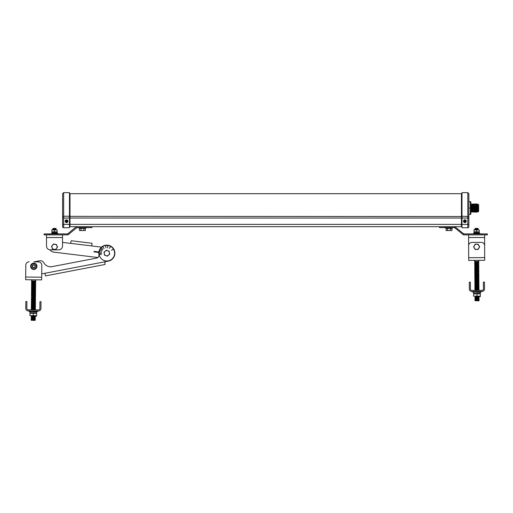 <?xml version="1.0" encoding="UTF-8"?>
<svg xmlns="http://www.w3.org/2000/svg" width="513" height="513" viewBox="0 0 513 513"><rect width="100%" height="100%" fill="white"/><g stroke="black" fill="none" stroke-linecap="round" stroke-linejoin="round"><path stroke-width="0.77" d="M470.793 206.47L470.838 204.052M470.793 203.244L470.658 202.423M471.338 204.565L471.062 211.997L471.062 204.084L470.87 204.418L471.062 204.084L471.338 204.565L471.62 204.084L471.902 211.516L471.902 204.565L471.062 204.084M471.902 204.565L472.178 204.039L472.46 204.52L472.178 212.042L472.178 204.039L471.902 204.565L471.62 204.084M472.46 204.52L472.736 204.039L473.018 204.52L472.736 212.042L472.736 204.039L472.46 204.52L472.178 204.039M473.018 204.52L473.3 204.039L473.576 204.52L473.3 212.042L473.3 204.039L473.018 204.52L472.736 204.039M473.576 204.52L473.858 203.994L474.134 204.475L473.858 212.093L473.858 203.994L473.576 204.52L473.3 204.039M474.134 204.475L474.416 203.994L474.698 204.475L474.416 212.093L474.416 203.994L474.134 204.475L473.858 203.994M474.698 204.475L474.974 203.994L475.256 204.475L474.974 212.093L474.974 203.994L474.698 204.475L474.416 203.994M475.256 204.475L475.538 203.943L476.372 204.424L476.372 211.657L476.096 203.943L475.538 212.138L475.538 203.943L475.256 204.475L474.974 203.994M476.372 204.424L476.654 203.943L476.936 204.424L476.654 212.138L476.654 203.943L476.372 204.424L476.096 203.943M476.936 204.424L477.212 203.943L477.494 204.424L477.212 212.138L477.212 203.943L476.936 204.424L476.654 203.943M477.494 204.424L478.482 204.475L477.795 204.475L477.795 211.612L478.482 211.612L478.642 204.629L478.642 211.452L477.629 211.895L477.629 204.193L477.212 203.943M473.3 212.042L473.018 211.561L472.736 212.042L472.46 211.561L472.178 212.042L471.902 211.516L471.62 211.997L471.338 211.516L471.062 211.997L470.87 211.664L470.87 214.21L470.87 201.872M468.85 201.66L470.363 201.66L470.363 208.041L468.85 208.041M463.502 221.212A1.385 1.385 0 0 1 464.887 219.821A1.385 1.385 0 0 1 466.272 221.212A1.385 1.385 0 0 1 464.887 222.597A1.385 1.385 0 0 1 463.502 221.212A1.385 1.385 0 0 0 464.887 222.597A1.385 1.385 0 0 0 466.272 221.212M463.932 221.167L464.631 221.366L464.477 222.071L464.849 222.161L465.041 221.469L465.746 221.622L464.932 220.257L464.733 220.956L464.028 220.802L463.932 221.167L464.791 221.27L464.765 222.033L464.945 221.308L465.669 221.488L464.983 221.154L464.932 220.257M65.183 221.212A1.385 1.385 0 0 1 66.568 219.821A1.385 1.385 0 0 1 67.96 221.212A1.385 1.385 0 0 0 66.568 219.821A1.385 1.385 0 0 0 65.183 221.212A1.385 1.385 0 0 0 66.568 222.597A1.385 1.385 0 0 0 67.96 221.212A1.385 1.385 0 0 1 66.568 222.597A1.385 1.385 0 0 1 65.183 221.212A1.385 1.385 0 0 0 66.568 222.597A1.385 1.385 0 0 0 67.96 221.212M65.747 221.129L66.491 221.289L66.491 222.033L66.652 221.289L67.395 221.129L66.652 221.129L66.491 220.385L66.491 221.129L65.638 221.02L66.357 221.77A0.596 0.596 0 0 1 66.017 221.424M67.395 221.289L66.78 221L66.761 220.276L66.017 221A0.596 0.596 0 0 1 66.357 220.654M69.479 216.364L461.45 216.512L461.45 193.702L70.005 193.702L70.005 218.038L468.85 218.038L468.85 216.512L468.85 226.682A1.058 1.058 0 0 1 467.798 227.74L467.798 192.644L468.85 193.702L468.85 216.512L461.982 216.223L461.982 227.74L467.798 227.74M470.793 212.85L470.851 211.234M470.363 208.041L470.363 214.421L468.85 214.421M66.78 221.424L67.126 221.424A0.596 0.596 0 0 1 66.78 221.77L66.652 221.289M62.605 218.038L63.663 218.038L63.663 216.223L62.605 216.512L62.605 226.682A1.058 1.058 0 0 0 63.663 227.74L69.479 227.74L69.479 192.644L63.663 192.644L63.663 216.223L69.479 216.223M467.798 192.644L461.982 192.644L461.982 216.223M62.605 224.386L63.663 224.386L63.663 218.038L70.005 218.038L70.005 226.682A0.526 0.526 0 0 0 69.479 227.214A0.526 0.526 0 0 1 70.005 226.682L461.45 226.682A0.526 0.526 0 0 1 461.982 227.214A0.526 0.526 0 0 0 461.45 226.682L461.45 216.512L461.982 216.364M62.605 216.512L62.605 193.702L63.663 192.644M465.009 220.391L464.829 221.116L464.066 221.09M85.607 228.413L85.607 227.618L85.607 228.413L79.258 228.413L79.258 227.618L79.258 228.413M76.892 227.644L76.892 226.682L91.949 226.682L91.949 227.618L77.168 227.618A1.584 1.584 0 0 0 76.892 227.644L68.165 234.71A1.584 1.584 0 0 1 67.498 234.864L44.105 234.864L44.105 233.909L44.105 234.864M44.105 233.909L49.395 233.909L49.395 234.864M76.892 226.682L75.828 227.041L68.165 233.524L68.165 234.71M68.165 233.524L68.146 233.537A1.584 1.584 0 0 1 67.12 233.909L49.395 233.909M85.338 228.413L85.338 230.529L83.888 230.529L83.888 228.413M83.888 230.529L80.977 230.529L80.977 228.413M80.977 230.529L79.521 230.529L79.521 228.413M452.197 227.618L452.197 228.413L445.855 228.413L445.855 227.618M444.797 226.682L444.797 227.618L454.287 227.618A1.584 1.584 0 0 1 454.563 227.644L454.563 226.682M444.797 227.618L439.506 227.618L439.506 226.682M454.839 226.682L463.31 233.537A1.584 1.584 0 0 0 464.336 233.909L482.06 233.909L482.06 234.864L463.964 234.864A1.584 1.584 0 0 1 463.29 234.71L454.563 227.644M463.29 233.524L463.29 234.71M482.06 233.909L487.35 233.909L487.35 234.864L482.06 234.864M487.35 233.909L487.35 234.864M451.934 228.413L451.934 230.529L446.118 230.529L446.118 228.413M450.478 230.529L450.478 228.413M447.573 230.529L447.573 228.413M104.274 253.685A2.603 2.603 0 0 1 106.345 250.639A2.603 2.603 0 0 1 109.391 252.704A2.603 2.603 0 0 1 107.326 255.75A2.603 2.603 0 0 1 104.274 253.685L103.979 252.204L106.262 250.229L109.122 251.216L109.686 254.185L107.403 256.16L104.549 255.173L103.979 252.204L106.262 250.229L109.122 251.216L109.686 254.185L107.403 256.16L104.549 255.173L104.261 253.685M114.476 251.729A7.785 7.785 0 0 0 105.37 245.554A7.785 7.785 0 0 0 99.189 254.66A7.785 7.785 0 0 0 108.301 260.841A7.785 7.785 0 0 0 114.476 251.729M105.056 261.739L108.352 261.111L105.056 261.739A0.539 0.539 0 0 0 104.928 261.784L44.58 273.352L45.08 273.788L44.58 273.352A0.539 0.539 0 0 0 44.451 273.365L41.72 273.884L41.694 276.347M108.352 261.111A8.061 8.061 0 0 0 114.745 251.678A8.061 8.061 0 0 0 105.312 245.278A8.061 8.061 0 0 0 98.919 254.711A2.886 2.886 0 0 1 96.63 258.09L52.031 266.645A7.669 7.669 0 0 1 43.868 262.803A4.027 4.027 0 0 0 39.578 260.79L33.948 261.867L39.578 260.79M43.868 262.803A7.669 7.669 0 0 0 52.031 266.645M104.928 261.784L104.626 262.367L104.896 261.797L105.03 264.477L45.484 275.898L45.08 273.788M102.292 250.203L100.67 248.946L102.292 250.203M101.786 251.171L99.945 250.267L101.786 251.171M104.062 248.516L102.882 246.836L104.062 248.516M101.471 252.3L99.477 251.806L101.471 252.3M101.51 254.288L99.471 254.538L101.51 254.288M101.401 253.409L99.349 253.332L101.401 253.409M102.972 249.369L101.407 248.042L102.972 249.369M105.922 247.837L105.736 245.791L105.922 247.837M107.506 247.798L107.916 245.791L107.506 247.798M109.34 248.369L110.43 246.631L109.34 248.369M111.417 250.267L113.226 249.299L111.417 250.267M98.849 252.088L93.905 251.62L98.817 252.358M57.097 247.144A2.603 2.603 0 0 1 54.198 249.414A2.603 2.603 0 0 1 51.928 246.516A2.603 2.603 0 0 1 54.827 244.246A2.603 2.603 0 0 1 57.097 247.144M52.647 249.203L51.524 246.394L53.397 244.021L56.385 244.457L57.507 247.26L55.635 249.639L52.647 249.203M101.523 247.138L92.257 246.009A0.539 0.539 0 0 1 92.122 245.977L91.789 245.413L92.122 245.977L70.525 243.348L71.249 240.751L92.045 243.277L71.249 240.751M70.525 243.348A0.539 0.539 0 0 1 70.39 243.348L62.522 242.392L62.522 237.532L46.51 237.532L46.51 234.864M50.062 249.831A5.374 5.374 0 0 0 53.865 252.159L97.88 257.52L53.865 252.159M92.045 243.277L91.789 245.413M478.167 229.625L474.05 229.625L475.083 229.625L474.05 229.625L475.083 229.625L475.41 229.433L475.076 229.228L477.84 229.433L475.41 229.433L475.076 228.824L478.174 228.824L475.41 229.029L475.076 228.426L478.065 228.356L475.076 228.426L477.84 228.625L478.167 229.625M479.245 229.933L474.006 229.933L474.006 231.87L479.245 231.87L479.245 229.933M479.2 232.177L474.05 232.177M476.628 233.011L479.533 233.011L479.931 233.415L473.634 233.415L474.038 233.011L476.782 233.011M474.115 233.011L474.115 232.177L473.634 233.787L479.931 233.787L479.533 233.011M477.924 233.909L475.288 233.787M468.619 245.56L468.619 234.864M484.631 246.08L484.631 237.532L484.631 246.08A3.758 3.758 0 0 1 484.625 246.253L484.702 256.737M484.631 234.864L484.631 237.532L468.619 237.532M476.628 229.933L476.487 231.985M476.327 232.062L475.981 232.145M468.696 256.853L468.613 245.81L468.702 257.712L484.708 257.597L484.727 260.271L468.722 260.386L468.702 257.712M468.722 260.386L474.596 260.341L474.602 261.47L478.86 261.438L478.853 260.309L484.727 260.271M468.613 245.81A3.36 3.36 0 0 1 471.947 242.431L481.239 242.367A3.36 3.36 0 0 1 484.625 245.695L484.708 257.597M475.025 261.463L478.437 261.444L478.776 262.143L474.698 262.175L478.443 261.912L478.783 262.611L474.698 262.643L478.443 262.38M474.698 262.643L478.783 262.611M475.038 262.874L478.449 262.848M474.705 263.111L478.783 263.086M475.038 263.349L478.449 263.323M474.705 263.586L475.044 263.817L474.711 264.054L478.789 263.554M478.456 264.259L474.711 264.054L478.456 263.791L478.796 264.496L474.711 264.522L478.796 264.496M475.044 264.285L474.717 264.997L478.462 264.734L478.802 265.433L475.057 265.696L478.802 265.433L478.469 265.67L478.809 265.907L474.724 265.933L475.051 265.227L478.462 265.202M475.057 265.696L474.724 265.933L475.064 266.164L476.763 266.157L478.469 266.144L478.809 265.907L478.469 265.67M475.064 266.164L478.469 266.144L478.815 266.843L474.73 266.875L478.809 266.375M474.73 266.875L478.482 267.081L478.815 266.843L478.475 266.613M475.07 267.106L478.482 267.081M474.73 267.344L478.815 267.311L478.482 267.549L478.821 267.786L475.076 268.049L478.821 267.786M475.07 267.574L474.743 268.286L478.488 268.023M474.743 268.286L475.076 268.517L474.743 268.754L478.821 268.254M475.083 268.985L478.488 268.491L478.828 269.197L474.749 269.222L478.494 268.959M474.749 269.222L475.083 269.46L474.749 269.697L478.828 269.197M475.089 270.396L474.749 269.697L478.834 269.665L478.494 269.434L478.834 270.133L474.756 270.165L478.501 269.902L478.841 270.608L474.756 270.633L478.834 270.133M474.756 270.633L478.507 270.845L478.841 270.608L478.501 270.37M475.096 270.864L478.507 270.845M474.762 271.101L478.841 271.076M475.096 271.339L474.769 272.044L476.808 272.031L478.847 272.012L478.514 271.781L478.847 271.544L474.762 271.576L478.507 271.313M476.808 272.262L478.847 272.012L478.514 272.249L478.853 272.486L474.769 272.512L476.808 272.262M475.102 271.807L474.769 272.512L475.109 272.749L478.52 272.724L478.853 272.486L478.514 272.249M475.109 272.749L478.52 272.724L478.86 273.423L474.775 273.455L478.86 273.423L478.526 273.66L478.866 273.897L474.781 273.923L475.115 273.217L478.52 273.192M474.781 273.923L478.866 273.897M475.121 274.16L478.533 274.134M474.781 274.397L478.866 274.365M475.121 274.628L478.533 274.602M474.788 274.865L475.128 275.096L474.794 275.334L478.873 274.833M478.879 275.776L474.794 275.802L478.879 275.776L478.539 275.545L478.873 275.308L474.794 275.334L478.539 275.071M475.134 276.507L474.801 276.276L475.134 276.039L478.546 276.013L478.885 276.712L474.801 276.744L478.879 276.244M474.801 276.744L475.141 276.975L474.807 277.212L478.885 276.712M475.141 277.45L478.552 276.949L478.892 277.655L474.807 277.687L478.885 277.187M476.853 277.905L478.892 277.655L478.558 277.892L478.892 278.123L474.814 278.155L476.853 277.905M474.814 278.155L478.558 278.36L478.892 278.123L478.558 277.892M475.147 278.386L478.558 278.36L478.898 279.066L474.82 279.098L478.565 278.835L478.905 279.534L474.82 279.566L478.565 279.303L478.911 280.008L475.16 280.265L478.911 280.008M474.82 279.566L478.571 279.771M475.16 279.797L474.833 280.977L478.918 280.944L478.578 280.714L478.911 280.476L474.826 280.502L478.571 280.245M475.166 280.739L474.833 280.977L475.173 281.207L478.918 280.944M475.173 281.207L478.578 281.182L478.924 281.887L474.839 281.913L478.584 281.65M474.839 281.913L475.179 282.15L474.846 282.387L478.924 281.887M478.591 282.592L478.93 282.823L478.597 283.061L475.185 283.086L474.846 282.387L478.591 282.124L478.93 282.823L476.885 282.843L475.179 282.618L478.924 282.355M475.185 283.086L478.597 283.061L478.937 283.766L474.852 283.798L478.93 283.298M474.852 283.798L478.603 284.003L478.937 283.766L478.597 283.535M475.192 284.029L474.858 284.266L475.192 284.497L478.603 284.003L478.943 284.709L474.858 284.734L478.603 284.471M474.858 284.734L478.943 284.709M478.943 285.177L475.198 285.44L478.61 284.946M475.198 284.965L474.865 285.677L478.61 285.414M474.865 285.677L478.95 285.645M478.95 286.113L474.871 286.145L478.616 285.882M475.205 285.908L474.871 286.613L478.616 286.35M474.871 286.613L475.211 286.85L474.878 287.088L478.962 287.056L475.211 287.318L474.878 287.088L475.211 286.85L478.956 286.587M474.878 287.088L475.211 287.318L474.878 287.556L478.623 287.293L478.969 287.998L474.884 288.024L478.962 287.524M474.884 288.024L478.969 287.998M475.224 288.255L478.629 288.235M474.884 288.498L475.224 288.729L474.891 288.966L478.969 288.466M478.975 288.934L475.23 289.197L478.635 288.704M478.975 289.403L475.23 289.665L474.897 289.435L475.23 289.197L478.642 289.172M475.237 290.14L474.897 289.903L475.23 289.665L478.642 289.646L478.982 290.345L474.903 290.377L478.982 289.877M482.015 290.358L471.87 290.429A1.443 1.443 0 0 1 470.421 288.999L470.37 282.195L469.292 282.201L469.344 289.005A2.52 2.52 0 0 0 471.883 291.506L482.021 291.429A2.52 2.52 0 0 0 484.522 288.896L484.471 282.092L483.393 282.099L483.445 288.902A1.443 1.443 0 0 1 482.015 290.358M480.905 292.243L472.736 292.038L481.168 291.974L481.168 291.435L481.168 291.974M480.251 293.327L480.245 292.25L476.955 292.275M473.608 293.378L480.322 293.327M480.322 293.814L473.608 293.859L473.627 296.187L480.341 296.142L480.322 293.814M475.205 296.668L480.335 296.629L475.205 296.668L479.033 296.924L475.288 297.187L479.033 296.924M479.033 297.399L474.955 297.425L478.7 297.162M479.039 298.335L478.712 299.515L474.967 299.303L479.046 299.278L474.961 298.835L479.046 298.803L474.961 298.367L479.039 298.335L474.955 297.893L478.706 298.104L479.039 297.867L478.7 297.636M479.052 299.746L474.967 299.778L479.052 299.746L478.712 299.515L479.046 299.278M479.052 300.214L478.821 300.855L474.974 300.714L479.059 300.689L474.974 300.246L478.719 299.983M476.981 296.168L476.968 293.834M478.154 249.433L479.649 246.804L478.116 244.201L475.096 244.226L473.602 246.849L475.134 249.459L478.154 249.433M474.025 246.849A2.603 2.603 0 0 1 476.609 244.226A2.603 2.603 0 0 1 479.225 246.811A2.603 2.603 0 0 1 476.648 249.433A2.603 2.603 0 0 1 474.025 246.849M56.058 229.625L51.896 229.632L56.058 229.625L52.967 229.228L56.064 229.228L55.731 229.433L56.058 229.625M57.135 229.933L51.896 229.933L51.896 231.87L57.135 231.87L57.135 229.933M56.064 229.228L52.967 228.824L56.064 228.824L55.731 229.433M56.064 228.824L52.967 228.426L56.064 228.426L55.731 229.029M55.731 228.625L53.301 228.625M57.09 232.177L51.941 232.177M54.673 233.011L57.418 233.011L51.928 233.011L51.524 233.787L57.822 233.787L57.822 233.415L51.524 233.415L51.928 233.011M55.731 233.864L53.217 233.909M62.522 234.864L62.522 246.08A3.758 3.758 0 0 1 58.758 249.837L50.274 249.837A3.758 3.758 0 0 1 46.51 246.08L46.51 237.532M54.513 229.933L54.378 231.985M54.218 232.062L53.865 232.145M32.248 266.279A1.545 1.545 0 0 1 33.813 264.753A1.545 1.545 0 0 1 35.339 266.311A1.545 1.545 0 0 1 33.781 267.844A1.545 1.545 0 0 1 32.248 266.279M32.518 266.285A1.276 1.276 0 0 1 33.807 265.022A1.276 1.276 0 0 1 35.07 266.311A1.276 1.276 0 0 1 33.781 267.574A1.276 1.276 0 0 1 32.518 266.285M31.126 266.273A2.668 2.668 0 0 1 33.82 263.631A2.668 2.668 0 0 1 36.461 266.324A2.668 2.668 0 0 1 33.768 268.966A2.668 2.668 0 0 1 31.126 266.273M36.878 266.209L35.416 268.921L32.332 269.017L30.709 266.388L32.172 263.669L35.256 263.579L36.878 266.209M30.62 266.266A3.174 3.174 0 0 1 33.826 263.124A3.174 3.174 0 0 1 36.968 266.33A3.174 3.174 0 0 1 33.762 269.472A3.174 3.174 0 0 1 30.62 266.266M33.948 261.867L38.488 261.912A3.36 3.36 0 0 1 41.809 265.304L41.656 279.88L25.65 279.713L25.676 277.039L41.688 277.206M29.196 261.816A3.36 3.36 0 0 0 25.804 265.138L25.676 277.039M25.688 276.18L25.804 265.138M35.782 279.816L35.769 280.944L31.511 280.9L31.524 279.771M31.601 281.137L31.934 281.374L31.594 281.605L35.673 281.65L35.339 281.413L35.679 281.175L31.601 281.137L35.346 280.938M31.594 281.605L31.928 281.842L31.588 282.073L35.339 281.881L35.673 281.65L35.339 281.413M35.333 282.349L35.666 282.586L35.326 282.817L31.915 282.785L31.588 282.073L35.673 282.118L35.339 281.881L35.666 282.586L31.582 282.548L35.673 282.118M35.326 282.817L35.66 283.061L35.32 283.291L31.915 283.253L31.582 283.016L31.915 282.785L35.66 283.061L35.326 282.817L35.666 282.586M31.582 283.016L31.915 283.253L31.575 283.484L35.32 283.291M31.569 283.958L31.902 284.196L31.562 284.426L35.647 284.471L35.314 284.228L35.654 283.997L31.902 284.196L31.569 283.958L31.909 283.721L35.654 283.529L35.32 283.76L35.654 283.997L31.569 283.958L31.915 283.253M31.902 284.196L31.562 284.426L31.896 284.664L35.307 284.702L35.647 284.471L35.314 284.228M31.562 284.426L31.896 284.664L31.556 284.895L35.307 284.702M31.896 284.664L31.556 284.895L31.889 285.132L35.641 284.939M31.889 285.132L31.556 285.363L31.889 285.606L35.301 285.17L35.634 285.876L31.55 285.837L35.634 285.408M31.55 285.837L35.294 286.113L35.634 285.876L35.301 285.638M31.883 286.074L35.294 286.113M31.877 286.543L35.628 286.35L35.288 286.581L35.621 286.818L33.582 286.799L31.537 286.773L31.877 286.543L31.543 286.305M35.282 287.049L35.615 287.286L35.282 287.517L31.87 287.485L31.537 287.248L31.87 287.017L35.621 286.818L35.282 287.049L35.615 287.286L31.537 287.248L31.87 287.017L31.537 286.773M31.53 287.716L31.864 287.953L31.524 288.184L35.609 288.229L35.275 287.992L35.609 287.761L31.53 287.716L35.609 287.761L35.282 287.517L35.615 287.286M31.524 288.184L35.609 288.229L35.269 288.46L35.602 288.697L31.517 288.659L31.864 287.953M31.857 288.421L31.517 289.127L35.262 288.928L35.602 288.697L35.269 288.46M31.851 289.364L35.262 288.928L35.589 289.64L31.511 289.595L35.256 289.403L35.589 290.108L31.505 290.063L35.256 289.871L35.583 290.576L31.498 290.538L35.25 290.339L35.577 291.051L31.492 291.006L35.243 290.807L35.57 291.519L31.492 291.474L35.577 291.051M31.498 290.538L31.825 291.717L31.485 291.948L35.237 291.75L35.57 291.519L35.237 291.281M35.237 291.75L35.57 291.987L35.23 292.218L31.485 291.948L35.57 291.987L35.237 291.75L35.57 291.519M31.479 292.416L35.23 292.218L35.557 292.929L31.473 292.885L35.557 292.929L35.217 293.16L35.551 293.398L31.473 293.359L35.217 293.16M31.812 292.654L31.466 293.827L35.551 293.866L31.8 294.064L31.466 293.827L31.806 293.596L35.551 293.398M31.466 293.827L31.8 294.064L31.46 294.295L35.544 294.34L35.211 294.103L35.551 293.866L35.217 293.628L35.551 293.866M31.8 294.064L31.453 294.763L35.538 294.808L31.787 295.007L31.453 294.763L31.793 294.533L35.205 294.571L35.544 294.34L35.211 294.103M31.453 294.763L31.787 295.007L31.453 295.238L35.532 295.276L35.198 295.039L35.532 295.276L35.192 295.507L35.525 295.751L31.447 295.706L35.532 295.276M31.787 295.007L31.44 296.174L35.525 296.219L31.774 296.411L31.44 296.174L31.78 295.943L35.192 295.982L35.525 295.751L35.192 295.507M31.44 296.174L31.768 296.886L35.519 296.687L35.185 296.45L35.519 296.687L35.179 296.918L35.512 297.162L31.434 297.117L35.519 296.687M31.768 296.886L31.434 297.117L31.768 297.354L35.173 297.393L35.512 297.162L35.179 296.918M31.434 297.117L31.768 297.354L31.428 297.585L35.173 297.393L35.506 298.098L31.761 297.822L35.173 297.861L35.5 298.566L31.415 298.528L35.506 298.098M31.768 297.354L31.408 298.996L35.16 298.803L35.5 298.566L35.166 298.329M35.16 298.803L35.493 299.041L35.153 299.271L31.408 298.996L35.493 299.041L35.16 298.803L35.5 298.566M31.408 299.464L35.153 299.271L35.487 299.977L31.402 299.938L35.153 299.739L35.48 300.451L31.396 300.406L35.487 299.977M31.742 299.707L31.402 299.938L31.729 300.644L35.14 300.682L35.48 300.451L35.147 300.208M31.396 300.406L31.729 300.644L31.389 300.875L33.435 300.9L35.474 300.919L35.14 300.682L35.48 300.451M31.729 300.644L31.389 300.875L31.723 301.112L33.428 301.131L35.134 301.15L35.474 300.919L35.14 300.682M31.389 300.875L31.723 301.586L35.468 301.387L35.134 301.15L35.461 301.862L31.383 301.817L35.468 301.387M31.723 301.586L31.383 301.817L31.716 302.054L35.128 302.093L35.461 301.862L35.134 301.618M35.128 302.093L35.461 302.33L35.121 302.561L31.376 302.285L35.461 302.33L35.128 302.093L35.461 301.862M31.383 301.817L31.716 302.054L31.37 302.753L35.455 302.798L35.121 302.561L35.461 302.33M31.71 302.523L31.37 302.753L31.703 302.997L35.455 302.798M31.37 302.753L31.703 302.997L31.37 303.228L35.448 303.266L35.115 303.029L35.442 303.741L31.364 303.696L35.448 303.266M31.703 302.997L31.357 304.164L35.442 304.209L31.691 304.408L31.357 304.164L31.697 303.933L35.108 303.972L35.442 303.741L35.108 303.504M31.357 304.164L31.691 304.408L31.351 304.639L35.435 304.677L35.102 304.44L35.442 303.741M31.691 304.408L31.351 304.639L31.684 304.876L35.435 304.677M31.351 304.639L31.684 304.876L31.351 305.107L35.429 305.152L35.096 304.908L35.423 305.62L31.344 305.575L35.429 305.152M31.684 304.876L31.344 305.575L31.678 305.812L35.089 305.851L35.423 305.62L35.089 305.382M31.344 305.575L31.678 305.812L31.338 306.049L35.423 306.088L35.089 305.851L35.423 305.62M31.678 305.812L31.338 306.049L31.671 306.287L35.083 306.319L35.423 306.088L35.089 305.851M31.338 306.049L31.671 306.287L31.331 306.517L35.083 306.319M31.671 306.287L31.331 306.517L31.665 306.755L35.416 306.556M31.665 306.755L31.325 306.986L31.659 307.223L35.076 306.793L35.403 307.499L31.325 307.454L35.41 307.031M31.325 307.454L35.07 307.729L35.403 307.499L35.07 307.261M31.659 307.697L35.07 307.729M35.064 308.198L35.397 308.441L35.057 308.672L31.646 308.634L31.312 308.396L31.652 308.166L35.403 307.967L35.064 308.198L35.397 308.441L31.312 308.396L31.652 308.166L31.319 307.928M35.057 308.672L35.391 308.909L35.051 309.14L31.306 308.864L35.391 308.909L35.057 308.672L35.397 308.441M31.306 308.864L31.639 309.102L31.306 309.339L35.384 309.377L35.051 309.14L35.391 308.909M31.639 309.102L31.344 309.839L35.044 309.608L35.384 309.377L35.051 309.14M31.299 309.807L35.378 309.852M38.411 309.916L28.273 309.807A1.443 1.443 0 0 1 26.843 308.351L26.913 301.548L25.836 301.535L25.765 308.339A2.52 2.52 0 0 0 28.26 310.884L38.398 310.987A2.52 2.52 0 0 0 40.944 308.499L41.014 301.695L39.937 301.682L39.867 308.486A1.443 1.443 0 0 1 38.411 309.916M33.319 311.744L29.106 311.429L37.539 311.519L37.545 310.981L37.269 311.782L33.319 311.744M30.235 312.783L30.241 311.712M30.03 312.783L30.03 311.705M29.959 312.783L36.667 312.853M33.3 313.302L29.946 313.27L29.921 315.598L36.635 315.668L36.66 313.34L33.3 313.302L33.281 315.63M33.274 316.117L36.622 316.155L33.274 316.117M31.569 316.155L35.314 316.431L31.569 316.155M31.222 316.854L31.556 317.098L31.222 317.329L35.301 317.367L31.556 317.098L31.222 316.854L31.562 316.624L35.307 316.899L31.222 316.854L31.562 316.624L31.229 316.386M31.55 318.034L35.294 318.31L31.55 318.034L31.216 317.797L31.556 317.566L35.294 317.842L31.216 317.797L31.556 317.098M31.203 318.74L31.537 318.977L31.203 319.208L35.282 319.246L31.203 318.74L35.288 318.778L31.203 318.74L31.543 318.502L31.21 318.265M31.53 319.445L35.275 319.721L31.53 319.445M31.53 319.913L35.275 320.189L31.19 320.144L31.53 319.913L31.197 319.676L31.428 320.317L35.031 320.356M464.816 220.622A0.596 0.596 0 0 0 464.4 220.872M465.477 221.141A0.596 0.596 0 0 0 465.227 220.725M67.126 221A0.596 0.596 0 0 0 66.78 220.654M464.958 221.802A0.596 0.596 0 0 0 465.374 221.552M464.297 221.283A0.596 0.596 0 0 0 464.547 221.699M62.605 226.682A1.058 1.058 0 0 0 63.663 227.74L63.663 224.386L468.85 224.386M461.45 226.682A0.526 0.526 0 0 1 461.982 227.214M86.659 226.682L86.659 227.618M98.804 252.486L94.001 251.902L94.071 251.37L98.874 251.954M70.005 193.702L69.479 193.177M461.45 193.702L461.982 193.177M475.814 211.657L476.096 212.138L476.936 211.657L477.212 212.138M475.256 211.612L475.538 212.138L475.256 211.612M474.698 211.612L474.974 212.093L474.698 211.612M473.576 211.561L474.416 212.093M471.338 211.516L471.62 211.997M470.87 211.664L471.062 211.997M479.136 232.177L479.136 233.011L479.136 232.177M479.931 233.415L479.931 233.787M478.623 286.825L478.962 287.056M474.698 262.175L475.032 262.406L474.698 262.175L475.032 261.938L474.692 261.701M474.82 279.098L475.153 279.329L474.82 279.098L475.153 278.86L474.814 278.623M475.051 264.759L474.717 264.997L475.051 265.227M475.064 266.638L474.724 266.401M475.102 272.275L474.769 272.044M475.115 273.217L474.775 272.987M475.147 277.918L474.807 277.687M475.173 281.675L474.833 281.445M475.185 283.561L474.852 283.323M475.218 287.787L474.878 287.556M473.672 293.372L473.666 292.301M473.005 292.301L472.736 291.499M475.301 299.541L474.967 299.778M475.301 299.066L474.961 298.835L475.295 298.598M475.295 298.13L474.955 297.893L475.288 297.655M475.282 296.719L474.955 297.425M57.026 232.177L57.026 233.011L57.026 232.177M52.005 232.177L52.005 233.011L52.005 232.177M57.822 233.415L57.418 233.011M52.967 228.824L53.301 229.029L52.974 229.625L53.301 229.433M31.838 290.307L31.511 289.595M31.825 291.243L31.492 291.006M31.761 297.822L31.428 297.585M31.703 303.465L31.37 303.228M31.678 305.344L31.351 305.107M35.205 294.571L35.538 294.808L35.205 294.571L35.544 294.34M35.192 295.982L35.525 296.219L35.192 295.982L35.525 295.751M35.108 303.972L35.442 304.209M29.106 311.429L29.113 310.891L29.369 311.699M36.596 312.853L36.609 311.776M34.942 319.952L35.275 319.721L34.942 319.952L35.275 320.189M34.942 319.484L35.282 319.246L34.942 319.484M34.948 319.009L35.288 318.778M34.955 318.541L35.294 318.31L34.955 318.541M35.294 318.31L34.961 317.598L35.307 316.899L34.967 317.13M34.974 316.662L35.314 316.431L34.974 316.662L35.307 316.899"/></g></svg>
